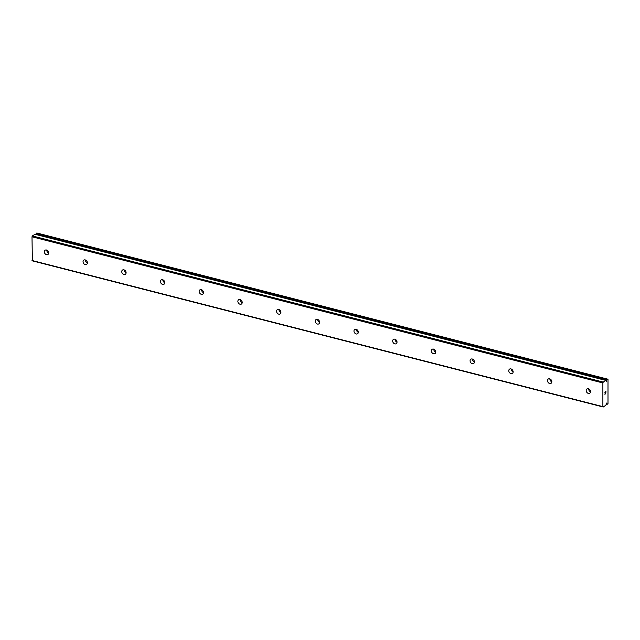 <?xml version="1.0" encoding="UTF-8"?>
<svg xmlns="http://www.w3.org/2000/svg" width="640" height="640" viewBox="0 0 640 640"><rect width="100%" height="100%" fill="white"/><g stroke="black" fill="none" stroke-linecap="round" stroke-linejoin="round"><path stroke-width="0.96" d="M606.184 403.632L606.136 404.568A1.296 0.624 104.4 0 0 605.872 405.2L603.24 407.016L602.88 406.632L602.88 382.952L603.24 382.088L605.872 380.44A1.296 0.624 104.4 0 0 606.136 380.72L606.328 381.792L606.8 380.272A1.296 0.624 104.4 0 0 607.064 379.648L608 379.36L608 403.456L607.064 404.408A1.296 0.624 104.4 0 0 606.8 404.128L606.608 403.048L606.184 403.632M606.16 380.736L606.752 380.888M588.368 393.416A2.568 1.984 56.5 0 1 586.328 391.36A2.568 1.984 56.5 0 1 586.952 388.936A2.568 1.984 56.5 0 1 588.368 388.736A2.568 1.984 56.5 0 1 590.408 390.792A2.568 1.984 56.5 0 1 589.784 393.216A2.568 1.984 56.5 0 1 588.368 393.416M590.544 391.744A2.568 1.984 56.5 0 1 588.6 388.808M549.664 383.504A2.568 1.984 56.5 0 1 547.624 381.456A2.568 1.984 56.5 0 1 548.248 379.024A2.568 1.984 56.5 0 1 549.664 378.832A2.568 1.984 56.5 0 1 551.704 380.88A2.568 1.984 56.5 0 1 551.08 383.304A2.568 1.984 56.5 0 1 549.664 383.504M551.84 381.84A2.568 1.984 56.5 0 1 549.896 378.904M510.96 373.592A2.568 1.984 56.5 0 1 508.92 371.544A2.568 1.984 56.5 0 1 509.544 369.12A2.568 1.984 56.5 0 1 510.96 368.92A2.568 1.984 56.5 0 1 513 370.968A2.568 1.984 56.5 0 1 512.376 373.4A2.568 1.984 56.5 0 1 510.96 373.592M513.136 371.928A2.568 1.984 56.5 0 1 511.192 368.992M472.256 363.688A2.568 1.984 56.5 0 1 470.216 361.632A2.568 1.984 56.5 0 1 470.84 359.208A2.568 1.984 56.5 0 1 472.256 359.008A2.568 1.984 56.5 0 1 474.296 361.064A2.568 1.984 56.5 0 1 473.672 363.488A2.568 1.984 56.5 0 1 472.256 363.688M474.432 362.024A2.568 1.984 56.5 0 1 472.488 359.088M433.552 353.776A2.568 1.984 56.5 0 1 431.512 351.728A2.568 1.984 56.5 0 1 432.136 349.304A2.568 1.984 56.5 0 1 433.552 349.104A2.568 1.984 56.5 0 1 435.592 351.152A2.568 1.984 56.5 0 1 434.968 353.576A2.568 1.984 56.5 0 1 433.552 353.776M435.728 352.112A2.568 1.984 56.5 0 1 433.784 349.176M394.848 343.872A2.568 1.984 56.5 0 1 392.808 341.816A2.568 1.984 56.5 0 1 393.432 339.392A2.568 1.984 56.5 0 1 394.848 339.192A2.568 1.984 56.5 0 1 396.888 341.248A2.568 1.984 56.5 0 1 396.264 343.672A2.568 1.984 56.5 0 1 394.848 343.872M397.024 342.2A2.568 1.984 56.5 0 1 395.08 339.264M356.144 333.96A2.568 1.984 56.5 0 1 354.104 331.912A2.568 1.984 56.5 0 1 354.728 329.48A2.568 1.984 56.5 0 1 356.144 329.288A2.568 1.984 56.5 0 1 358.184 331.336A2.568 1.984 56.5 0 1 357.56 333.76A2.568 1.984 56.5 0 1 356.144 333.96M358.32 332.296A2.568 1.984 56.5 0 1 356.376 329.36M317.44 324.048A2.568 1.984 56.5 0 1 315.4 322A2.568 1.984 56.5 0 1 316.024 319.576A2.568 1.984 56.5 0 1 317.44 319.376A2.568 1.984 56.5 0 1 319.48 321.424A2.568 1.984 56.5 0 1 318.856 323.856A2.568 1.984 56.5 0 1 317.44 324.048M319.616 322.384A2.568 1.984 56.5 0 1 317.672 319.448M278.736 314.144A2.568 1.984 56.5 0 1 276.696 312.088A2.568 1.984 56.5 0 1 277.32 309.664A2.568 1.984 56.5 0 1 278.736 309.464A2.568 1.984 56.5 0 1 280.776 311.52A2.568 1.984 56.5 0 1 280.152 313.944A2.568 1.984 56.5 0 1 278.736 314.144M280.912 312.48A2.568 1.984 56.5 0 1 278.968 309.544M240.032 304.232A2.568 1.984 56.5 0 1 237.992 302.184A2.568 1.984 56.5 0 1 238.616 299.76A2.568 1.984 56.5 0 1 240.032 299.56A2.568 1.984 56.5 0 1 242.072 301.608A2.568 1.984 56.5 0 1 241.448 304.032A2.568 1.984 56.5 0 1 240.032 304.232M242.208 302.568A2.568 1.984 56.5 0 1 240.264 299.632M201.328 294.328A2.568 1.984 56.5 0 1 199.288 292.272A2.568 1.984 56.5 0 1 199.912 289.848A2.568 1.984 56.5 0 1 201.328 289.648A2.568 1.984 56.5 0 1 203.368 291.704A2.568 1.984 56.5 0 1 202.744 294.128A2.568 1.984 56.5 0 1 201.328 294.328M203.504 292.656A2.568 1.984 56.5 0 1 201.56 289.72M162.624 284.416A2.568 1.984 56.5 0 1 160.584 282.368A2.568 1.984 56.5 0 1 161.208 279.936A2.568 1.984 56.5 0 1 162.624 279.744A2.568 1.984 56.5 0 1 164.664 281.792A2.568 1.984 56.5 0 1 164.04 284.216A2.568 1.984 56.5 0 1 162.624 284.416M164.8 282.752A2.568 1.984 56.5 0 1 162.856 279.816M123.92 274.504A2.568 1.984 56.5 0 1 121.88 272.456A2.568 1.984 56.5 0 1 122.504 270.032A2.568 1.984 56.5 0 1 123.92 269.832A2.568 1.984 56.5 0 1 125.968 271.88A2.568 1.984 56.5 0 1 125.336 274.312A2.568 1.984 56.5 0 1 123.92 274.504M126.096 272.84A2.568 1.984 56.5 0 1 124.152 269.904M85.216 264.6A2.568 1.984 56.5 0 1 83.176 262.544A2.568 1.984 56.5 0 1 83.8 260.12A2.568 1.984 56.5 0 1 85.216 259.92A2.568 1.984 56.5 0 1 87.264 261.976A2.568 1.984 56.5 0 1 86.632 264.4A2.568 1.984 56.5 0 1 85.216 264.6M87.392 262.936A2.568 1.984 56.5 0 1 85.456 260M46.512 254.688A2.568 1.984 56.5 0 1 44.472 252.64A2.568 1.984 56.5 0 1 45.104 250.216A2.568 1.984 56.5 0 1 46.512 250.016A2.568 1.984 56.5 0 1 48.56 252.064A2.568 1.984 56.5 0 1 47.928 254.488A2.568 1.984 56.5 0 1 46.512 254.688M48.688 253.024A2.568 1.984 56.5 0 1 46.752 250.088M34.984 234.272L32.36 235.928L32 236.792L32.36 260.864L603.24 407.016M607.704 379.136L36.824 232.984L36.184 233.488A1.296 0.624 104.4 0 1 35.92 234.12L35.872 234.48M605.472 391.896L605.472 392.384L605.472 391.896M605.408 392.424L605.4 391.944M605.008 392.208L605.008 393.096L605 392.208M604.936 393.136L604.936 392.136L605.944 391.472L605.872 392.52M604.936 394.368L605.744 393.4M32 236.792L602.88 382.952M32 260.48L602.88 406.632M32.36 235.928L603.24 382.088M606.232 403.44L606.752 403.576M34.904 234.248L605.784 380.408M35.872 234.296L606.752 380.448M35.92 234.12L606.8 380.272M36.184 233.488L607.064 379.648M36.272 233.352L607.152 379.504M607.104 404.448L606.184 404.176M606.184 403.968L606.8 404.128M606.168 403.864L606.752 404.016M34.952 234.24L605.832 380.4"/></g></svg>

